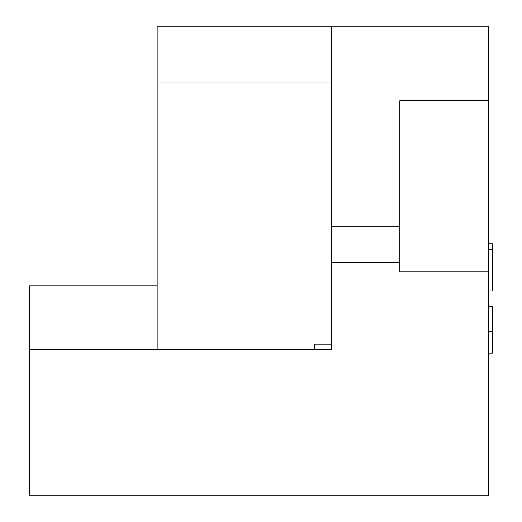 <?xml version="1.0" encoding="UTF-8"?>
<svg xmlns="http://www.w3.org/2000/svg" width="522" height="522" viewBox="0 0 522 522"><rect width="100%" height="100%" fill="white"/><g stroke="black" fill="none" stroke-linecap="round" stroke-linejoin="round"><path stroke-width="0.78" d="M488.514 306.114L492.403 306.114L492.403 353.257L488.514 353.257M488.514 331.444L492.403 331.444M488.514 243.885L492.403 243.885L492.403 249.451L488.514 249.451M488.514 291.028L492.403 291.028L492.403 249.451M331.392 82.104L157.161 82.104L157.161 26.1L331.392 26.1L331.392 349.668L29.597 349.668L29.597 285.893L157.161 285.893M157.161 349.668L157.161 82.104M331.392 344.07L314.283 344.07L314.283 349.668M488.514 100.772L488.514 271.89L399.839 271.89L399.839 100.772L488.514 100.772L488.514 26.1L331.392 26.1M399.839 262.67L331.392 262.67M399.839 226.744L331.392 226.744M29.597 349.668L29.597 495.9L488.514 495.9L488.514 271.89"/></g></svg>
